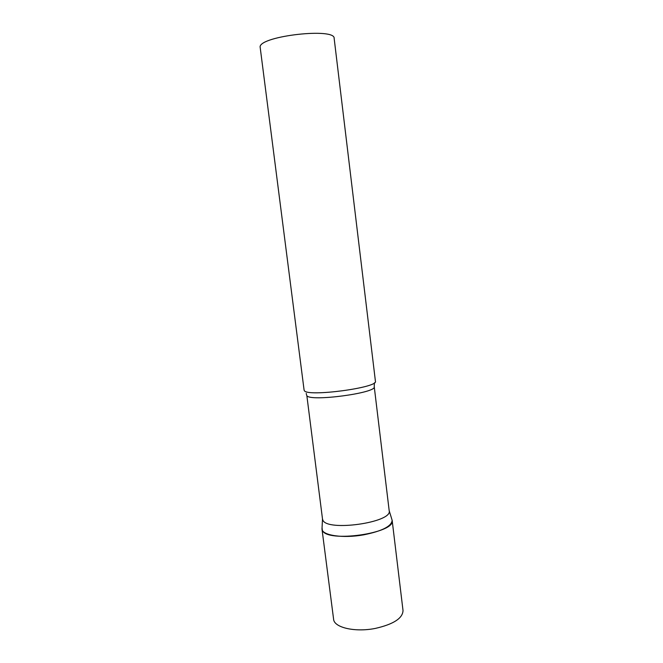 <?xml version="1.0" encoding="UTF-8"?>
<svg xmlns="http://www.w3.org/2000/svg" width="663" height="663" viewBox="0 0 663 663"><rect width="100%" height="100%" fill="white"/><g stroke="black" fill="none" stroke-linecap="round" stroke-linejoin="round"><path stroke-width="0.99" d="M391.775 519.096L392.156 520.314C391.609 526.265 382.145 531.096 363.763 534.826C343.094 538.596 322.094 535.422 321.986 529.057L322.052 527.781L322.334 530.193C326.271 543.196 396.126 533.259 392.156 520.331L391.775 519.096M403.021 610.548C402.706 618.314 393.482 624.264 375.357 628.408C354.97 632.51 333.97 627.538 333.597 619.201L321.986 529.057L322.5 518.996L322.831 520.024C326.61 531.883 392.794 522.519 389.189 510.692L392.156 520.331L403.021 610.548M304.102 390.151L304.375 390.706C307.499 397.112 378.714 387.606 375.424 381.266L334.152 38.388C335.503 27.539 261.065 35.802 260.087 46.675L304.102 390.151M389.181 510.659L374.239 386.678C377.355 392.935 309.952 401.96 306.853 395.662L322.5 518.996M306.579 395.098L306.223 393.374M374.239 386.678L374.396 382.824"/></g></svg>
